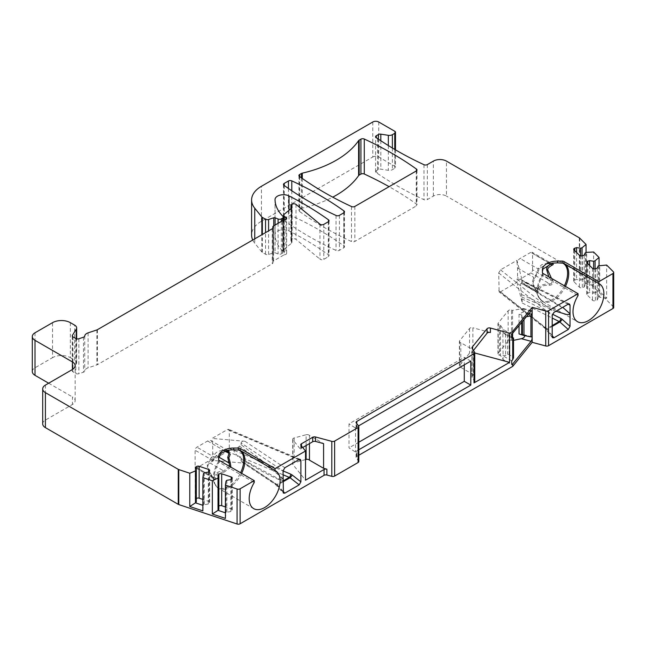 <?xml version="1.0" encoding="UTF-8"?>
<svg xmlns="http://www.w3.org/2000/svg" width="646" height="646" viewBox="0 0 646 646"><rect width="100%" height="100%" fill="white"/><g stroke="black" fill="none" stroke-linecap="round" stroke-linejoin="round"><path stroke-width="0.48" stroke-dasharray="3.23 2.42" d="M497.969 353.879L497.969 323.686A2.519 1.454 0 0 1 498.211 323.073L508.152 310.766A2.519 1.454 180 0 1 511.503 310.064L511.503 340.248A2.519 1.454 0 0 0 508.152 340.951L498.211 353.265A2.519 1.454 0 0 0 497.969 353.879A2.519 1.454 0 0 0 499.431 355.195L500.513 355.486L503.089 359.572L511.729 364.562M526.506 316.726L523.963 317.234L522.436 316.823L521.718 314.99L519.029 314.263L523.034 312.002C525.101 310.516 525.23 309.353 523.422 308.513L512.585 310.355L511.503 310.064M511.729 334.378L503.089 329.387L500.513 325.301L499.431 325.011L499.431 355.195M497.969 323.686A2.519 1.454 0 0 0 499.431 325.011M551.466 278.329L552.225 279.468L550.78 280.34L532.595 269.842A2.519 1.454 -60 0 1 530.818 272.927L520.119 279.104A6.718 3.884 -60 0 1 516.962 279.54L516.962 282.302L500.505 291.798L499.116 291.863L498.704 272.951L500.505 269.85L516.962 260.346L522.339 281.107L521.952 280.154L521.766 282.673L562.731 307.326M545.862 328.507L544.836 327.449A2.519 1.663 128.5 0 0 545.305 328.564A2.519 1.663 128.5 0 0 546.871 328.652L547.291 329.234A2.519 1.074 -37.7 0 1 545.91 329.194L545.91 329.194A2.519 1.074 -37.7 0 1 545.862 328.507L552.201 336.719M516.962 282.302L522.339 303.063L521.524 294.511C520.321 286.154 520.321 282.439 521.524 283.376L521.766 282.673L521.524 283.376L535.873 291.532L521.524 283.376M532.595 269.842L532.595 253.377A2.519 1.454 -60 0 0 532.078 252.223L551.967 263.721M552.225 279.468C554.211 282.77 553.388 284.692 549.754 285.225C543.238 284.943 539.83 286.533 539.515 290.006C538.441 293.341 536.729 292.363 534.363 287.099L533.176 282.116L539.515 268.566L546.621 263.948L549.754 263.649L530.818 252.352A2.519 1.454 -60 0 1 532.078 252.223M530.818 252.352L520.119 258.521A6.718 3.884 -60 0 0 516.962 261.727L517.527 268.001L517.527 277.61L516.962 279.54M516.962 260.346L516.962 261.727M275.059 483.378A2.519 1.55 123.6 0 0 275.567 484.524A2.519 1.55 123.6 0 0 276.964 484.484L277.489 485.009A2.519 0.961 -41.9 0 1 276.222 485.106A2.519 0.961 -41.9 0 1 276.197 484.379L241.103 460.824L242.129 462.318L244.947 463.214L212.082 460.38L227.505 451.473L229.306 448.372L229.306 430.535L228.692 429.348L227.505 429.525L212.082 438.424L244.947 441.266C242.621 441.186 241.338 441.759 241.103 442.986L283.061 470.853M459.371 366.096L459.371 341.403A2.519 1.454 0 0 1 459.605 340.789L469.537 328.483A2.519 1.454 180 0 1 472.888 327.78L472.888 352.482A2.519 1.454 0 0 0 469.537 353.184L459.605 365.483A2.519 1.454 0 0 0 459.371 366.096A2.519 1.454 0 0 0 460.824 367.421L460.824 342.719L473.47 350.019M459.371 341.403A2.519 1.454 0 0 0 460.824 342.719M305.518 459.597L294.148 462.657A2.519 1.454 0 0 0 292.695 463.981A2.519 1.454 0 0 0 292.929 464.595L305.518 480.18M306.107 445.538L306.107 434.742L294.148 437.964A2.519 1.454 0 0 0 292.695 439.28A2.519 1.454 0 0 0 292.929 439.894L300.979 449.858A2.519 1.454 0 0 1 300.737 449.245A2.519 1.454 0 0 1 301.48 448.211L302.683 447.517M309.458 443.608L309.458 435.444L323.589 443.608M306.107 434.742A2.519 1.454 180 0 1 309.458 435.444M319.964 224.17L319.964 259.159A2.519 1.454 0 0 0 323.808 259.353L328.313 256.753A2.519 1.454 0 0 0 329.048 255.719A2.519 1.454 0 0 0 328.491 254.815A336.098 194.042 0 0 0 289.012 230.921A8.406 4.853 0 0 0 279.993 230.137A8.406 4.853 0 0 0 275.043 234.563A58.818 33.955 0 0 0 282.924 251.318L282.964 251.359A2.519 1.454 180 0 1 283.303 252.085A2.519 1.454 180 0 1 282.56 253.119L281.325 253.83A2.519 1.454 180 0 1 278.095 253.999L275.099 252.788A1.26 0.727 0 0 0 273.751 252.756L268.583 254.476A2.519 1.454 180 0 1 265.546 254.241L262.341 252.392A2.519 1.454 180 0 1 261.84 251.98L254.742 243.187A33.608 19.404 0 0 1 252.739 240.013M372.774 121.997L372.774 156.986L261.436 221.271A33.608 19.404 0 0 0 251.593 234.991M372.774 156.986A4.199 2.422 180 0 1 378.717 156.986L394.754 166.248A2.519 1.454 180 0 1 395.497 167.282A2.519 1.454 180 0 1 394.754 168.307L392.38 169.68A4.199 2.422 0 0 1 388.327 170.31L380.825 169.147A2.519 1.454 0 0 0 378.394 169.527L376.311 170.73A2.519 1.454 0 0 0 375.568 171.755A2.519 1.454 0 0 0 376.311 172.789L377.498 173.475A336.098 194.042 0 0 0 423.978 199.687A2.519 1.454 0 0 0 427.337 199.582L433.377 196.093A9.246 5.338 180 0 1 446.451 196.093L446.451 161.104M579.3 237.809L579.3 272.798L446.451 196.093M579.3 272.798A2.519 1.454 180 0 1 579.696 273.096L613.361 306.761A2.519 1.454 180 0 1 613.7 307.488M358.813 455.244L356.794 456.415A2.519 1.454 0 0 0 356.051 457.441A2.519 1.454 0 0 0 356.293 458.054L356.293 452.571L349.01 447.872L349.01 423.857L464.272 357.311L464.272 364.861M358.578 425.9L358.578 460.889L356.293 458.054M358.578 460.889A2.519 1.454 180 0 1 358.813 461.502M42.701 423.857A9.246 5.338 180 0 1 45.406 420.086L72.441 404.477A9.246 5.338 0 0 0 75.146 400.706A9.246 5.338 0 0 0 72.441 396.935L72.441 404.477M48.668 383.215L72.441 396.935M32.3 371.547A9.246 5.338 180 0 1 35.005 367.776L52.536 357.658L52.536 322.669M70.357 322.669L70.357 357.658A12.605 7.276 0 0 0 52.536 357.658M70.357 357.658L74.686 360.153A6.718 3.884 180 0 1 76.648 362.899A6.718 3.884 180 0 1 76.244 364.223L72.392 370.336A2.519 1.454 0 0 0 72.239 370.836A2.519 1.454 0 0 0 72.982 371.862L75.824 373.501A2.519 1.454 0 0 0 78.869 373.735L83.479 372.193A2.519 1.454 0 0 0 84.739 371.006A6.718 3.884 0 0 1 88.09 367.849L96.876 364.917A2.519 1.454 0 0 0 97.401 364.683L272.249 263.738A2.519 1.454 0 0 0 272.983 262.704A2.519 1.454 0 0 0 272.903 262.333A2.519 1.454 0 0 1 272.814 261.953L272.814 228.248M284.224 254.766A2.519 1.454 0 0 0 286.646 253.313A2.519 1.454 0 0 0 285.912 252.279L284.248 251.318L284.248 219.777L284.224 254.766L273.557 260.927A2.519 1.454 0 0 0 272.814 261.953M283.965 214.464L283.965 249.453A2.519 1.454 0 0 0 283.513 250.293A2.519 1.454 0 0 0 284.248 251.318M283.965 249.453L291.516 243.227A2.519 1.454 0 0 0 291.976 242.395A2.519 1.454 0 0 0 291.661 241.693L291.225 241.233A2.519 1.454 180 0 1 290.91 240.53A2.519 1.454 180 0 1 291.645 239.505L292.154 239.206A2.519 1.454 180 0 1 295.997 239.4L319.964 259.159M275.043 199.606L275.043 234.595A8.406 4.853 0 0 0 275.043 234.595L275.043 199.574M343.761 247.83A2.519 1.454 0 0 0 344.496 246.804A2.519 1.454 0 0 0 343.938 245.892A336.098 194.042 0 0 0 291.798 215.861A2.519 1.454 0 0 0 288.439 215.966L284.216 218.405A2.519 1.454 0 0 0 283.481 219.438A2.519 1.454 0 0 0 284.03 220.343A336.098 194.042 0 0 0 336.041 250.454A2.519 1.454 0 0 0 339.408 250.349L343.761 247.83L343.761 212.841M302.28 178.433L302.28 208.149A100.833 58.213 0 0 0 332.73 197.167M302.28 208.149A2.519 1.454 0 0 0 301.432 208.472L299.663 209.49A2.519 1.454 0 0 0 298.928 210.515A2.519 1.454 0 0 0 299.478 211.428A336.098 194.042 0 0 0 351.489 241.531A2.519 1.454 0 0 0 354.856 241.426L416.242 205.985A2.519 1.454 0 0 0 416.985 204.952A2.519 1.454 0 0 0 416.428 204.047A336.098 194.042 0 0 0 389.094 186.67M555.931 311.251L521.766 297.063M521.524 294.511L557.159 310.548M562.254 307.601L521.597 283.449M358.57 425.884L356.794 426.909A2.519 1.454 0 0 0 356.051 427.943A2.519 1.454 0 0 0 356.293 428.556L349.01 423.857M356.293 452.571A2.519 1.454 180 0 1 356.051 451.95A2.519 1.454 180 0 1 356.794 450.924L358.813 449.753M283.061 479.469C282.827 478.444 280.808 476.191 276.997 472.719L266.548 463.949L241.103 444.714L239.505 446.2L276.827 473.453L282.956 479.518L279.007 479.049L252.384 464.902L240.005 457.602L252.384 464.902L239.505 457.344L241.103 459.104C265.797 473.793 271.199 476.142 276.916 478.743C280.695 480.341 282.746 480.777 283.061 480.075M239.505 446.2L233.707 450.916L237.785 456.472M212.082 460.38L212.082 455.373L212.736 453.581L212.736 443.972L212.082 442.066L212.082 438.424M241.103 444.714L241.103 442.986M241.103 460.824L241.103 459.104M229.75 466.485L223.694 470.886C216.693 471.798 215.175 473.082 213.923 477.588L213.705 478.315L211.92 475.949L211.533 476.207C208.4 470.587 207.027 467.05 207.414 465.596C207.059 463.658 208.432 461.704 211.533 459.742C213.479 459.645 214.278 458.733 213.923 457.005C214.31 452.983 217.565 450.755 223.694 450.302L229.031 451.11L210.967 440.677A6.718 3.884 120 0 0 207.6 441.008L196.909 447.185A2.519 1.454 120 0 0 195.124 450.27L195.124 466.735A2.519 1.454 120 0 0 195.649 467.89A2.519 1.454 120 0 0 196.909 467.769L207.6 461.591A6.718 3.884 120 0 0 212.082 455.373M230.953 467.187L223.96 472.186L223.694 470.886L207.6 461.591M218.598 459.443L218.606 461.405L219.333 462.375L254.241 482.53M218.598 461.276L218.598 456.77M223.96 472.186C218.348 472.137 215.546 474.132 215.562 478.169C215.07 479.986 213.834 479.251 211.872 475.965L209.094 470.45L208.069 466.25C207.754 464.595 209.029 463.061 211.872 461.64C213.85 460.63 215.078 458.943 215.562 456.585L222.918 450.868L228.498 450.109M207.6 441.008L223.694 450.302L223.944 450.755L222.975 450.868L225.963 450.625M215.562 478.169A2.519 2.051 -171.5 0 0 213.923 477.588C214.278 478.872 213.479 478.411 211.533 476.207L195.124 466.735M211.872 475.965L209.126 470.538L214.375 483.37A21.512 12.419 120 0 0 226.334 487.56A21.512 12.419 120 0 0 240.587 472.743M211.872 461.64A2.519 2.059 61.9 0 0 211.533 459.742L195.124 450.27M212.082 442.066A6.718 3.884 120 0 0 210.967 440.677M215.562 456.585A2.519 2.051 8.5 0 1 213.923 457.005L196.909 447.185M358.813 442.211L349.01 447.872M470.805 361.09L464.272 357.311M355.542 427.636L355.542 451.643M242.129 462.318L275.567 484.524L283.392 493.108M549.754 285.225L549.609 283.78C542.648 284.006 538.772 285.887 537.997 289.424L536.608 290.894L533.806 287.01L532.522 281.462L533.806 277.4C536.188 274.97 537.585 272.111 537.997 268.841L541.477 264.836L544.715 263.77L549.609 263.197C552.217 263.625 552.605 263.851 550.78 263.875M539.515 290.006A2.519 2.027 -163.2 0 0 537.997 289.424L520.119 279.104M542.398 272.499L542.406 274.453L543.141 275.43L578.049 295.585M542.398 274.332L542.398 269.826M517.034 279.597L536.608 290.894L534.363 287.099A2.519 0.501 -21.8 0 0 533.806 287.01L517.527 277.61M548.842 276.819L550.78 280.34C552.605 282.617 552.217 283.764 549.609 283.78L530.818 272.927M534.363 278.725A2.519 1.995 36.5 0 0 533.806 277.4L517.527 268.001M539.515 268.566A2.519 2.027 16.8 0 1 537.997 268.841L520.119 258.521M460.824 367.421L473.47 374.72L473.47 350.439M474.592 352.223L474.592 381.382L472.097 377.425A2.519 1.454 0 0 1 471.951 376.925A2.519 1.454 0 0 1 472.186 376.311L473.47 374.72M474.592 381.382A2.519 1.454 180 0 1 474.745 381.875M472.888 352.482L474.745 352.982M490.403 332.496L472.888 327.78M203.474 473.607L203.474 505.511L204.314 504.671L208.327 504.05L209.377 503A2.099 1.211 0 0 0 209.659 502.386A2.099 1.211 0 0 0 208.61 501.336L202.868 499.423M196.311 498.607A2.099 1.211 0 0 0 196.279 498.631L195.229 499.681L196.311 501.999M202.868 510.889L203.474 505.511L202.868 505.309M226.027 481.125L226.027 513.029L226.867 512.189L230.888 511.567L231.938 510.518A2.099 1.211 0 0 0 232.221 509.912A2.099 1.211 0 0 0 231.171 508.862L225.422 506.94M218.865 506.125A2.099 1.211 0 0 0 218.841 506.149L217.791 507.199L218.865 509.516M225.422 518.407L226.027 513.029L225.422 512.827M204.314 472.767L204.314 504.671M208.327 472.145L208.327 504.05M195.229 467.777L195.229 499.681M226.867 480.285L226.867 512.189M230.888 479.663L230.888 511.567M217.791 475.295L217.791 507.199M377.498 138.486L377.498 173.475M586.051 252.578L586.051 277.732L593.609 285.298L593.609 252.013M599.068 265.595L599.068 290.757L606.634 298.315L606.634 265.038M606.634 298.315L599.706 297.289L599.706 265.385M598.253 265.869L598.253 297.774L599.706 297.289L595.079 292.67L593.626 293.155L589.612 292.533L587.787 293.139A2.099 1.211 0 0 0 586.738 294.188A2.099 1.211 0 0 0 587.02 294.794L592.487 300.253A2.099 1.211 0 0 0 595.354 300.697L597.17 300.091L598.253 297.774M582.062 255.848L582.062 279.645L580.601 280.13L576.587 279.508L574.77 280.114A2.099 1.211 0 0 0 573.721 281.163A2.099 1.211 0 0 0 573.995 281.769L579.462 287.236A2.099 1.211 0 0 0 582.329 287.68L584.145 287.066L585.228 284.749L586.681 284.264L582.062 279.645L586.051 277.732M595.079 268.873L595.079 292.67L599.068 290.757M593.626 268.897L593.626 293.155M589.612 265.482L589.612 292.533M597.17 268.195L597.17 300.091M593.609 285.298L586.681 284.264L586.681 252.36M580.601 255.873L580.601 280.13M576.587 252.457L576.587 279.508M584.145 255.17L584.145 287.066M585.228 252.852L585.228 284.749M511.729 360.856L503.089 355.865L503.089 359.572M511.729 338.076L502.863 332.86L503.089 355.865M502.863 355.365L505.552 355.615L507.522 354.299L509.048 354.436L513.522 357.795M502.863 332.86L509.048 335.226L509.048 354.436M509.048 335.226L511.729 336.897M503.089 329.387L503.089 333.094M500.513 325.301L500.513 355.486M513.522 340.345L511.503 340.248M512.585 310.355L512.585 333.877M512.585 337.438L512.585 340.539M524.673 335.637L523.422 334.58L519.029 333.925M523.963 317.234L523.963 319.883M522.436 316.823L522.436 321.773M507.522 334.547L507.522 354.299M531.044 311.114L521.362 308.513M508.152 310.766L508.152 340.951M498.211 323.073L498.211 353.257M544.836 327.449L498.704 290.789M498.704 272.951L552.201 315.466M552.201 325.576L546.871 328.652L500.505 291.798M500.505 269.85L554.01 312.365M522.339 303.063L552.201 318.05M568.238 304.145L522.339 281.107M229.306 448.372L283.061 470.926M298.815 459.694L229.306 430.535M299.082 459.548L227.505 429.525M227.505 451.473L283.061 474.778M244.947 441.266L284.846 467.761M283.061 480.963L276.964 484.484L244.947 463.214M459.605 340.789L459.605 365.483M469.537 328.483L469.537 353.184M292.929 439.894L292.929 464.595M294.148 437.964L294.148 462.657M339.408 215.36L339.408 250.349M343.938 212.728L343.938 245.892M291.798 190.764L291.798 215.861M288.439 188.479L288.439 215.966M284.216 185.491L284.216 218.405M284.03 185.354L284.03 220.343M336.041 215.465L336.041 250.454M521.766 298.791L552.483 314.206M568.125 304.218L521.766 280.953M356.794 456.415L356.794 450.924M356.794 426.909L356.794 423.687M218.792 457.077L212.736 453.581M218.606 461.405A21.512 12.419 120 0 0 214.375 483.37L218.55 488.336A21.843 12.613 -60 0 1 219.091 462.197M208.069 466.25L207.414 465.596M239.852 450.214A21.843 12.613 -60 0 1 240.393 450.496A21.843 12.613 -60 0 1 240.893 450.811M241.652 473.357A21.843 12.613 -60 0 1 218.55 488.336L253.716 508.636M219.333 460.477L219.333 462.375M224.865 450.981L212.736 443.972M213.923 477.588L196.909 467.769M356.293 428.556L356.293 423.065M300.979 445.401L300.979 449.858M301.48 446.023L301.48 448.211M283.061 491.226L277.489 485.009L283.061 481.787M283.061 492.042L276.197 484.379M564.394 285.798A21.512 12.419 -60 0 1 550.142 300.616A21.512 12.419 -60 0 1 538.175 296.425A21.512 12.419 -60 0 1 542.406 274.453M550.368 263.633L532.595 253.377M533.176 282.116L532.522 281.462M563.651 263.261A21.843 12.613 -60 0 1 564.2 263.544A21.843 12.613 -60 0 1 564.701 263.867M565.452 286.412A21.843 12.613 -60 0 1 542.349 301.383A21.843 12.613 -60 0 1 542.898 275.244M543.141 273.524L543.141 275.43M472.186 376.311L472.186 348.396M472.097 377.425L472.097 348.267M97.401 329.694L97.401 364.683M272.249 228.749L272.249 263.738M96.876 329.928L96.876 364.917M88.09 332.86L88.09 367.849M84.739 336.025L84.739 371.006M83.479 337.212L83.479 372.193M78.869 338.746L78.869 373.735M75.824 338.512L75.824 373.501M72.982 336.873L72.982 371.862M72.392 336.34L72.392 370.336M76.244 364.223L76.244 338.714M74.686 360.153L74.686 325.164M35.005 332.787L35.005 367.776M45.406 385.097L45.406 420.086M209.377 471.095L209.377 503M208.61 471.863L208.61 501.336M196.279 470.046L196.279 498.631M231.938 478.613L231.938 510.518M231.171 479.38L231.171 508.862M218.841 477.564L218.841 506.149M272.903 228.095L272.903 262.333M273.557 260.927L273.557 225.939M285.912 219.349L285.912 252.279M291.516 243.227L291.516 208.238M291.661 241.693L291.661 208.109M291.225 208.48L291.225 241.233M291.645 204.516L291.645 239.505M292.154 204.217L292.154 239.206M295.997 204.411L295.997 239.4M323.808 224.364L323.808 259.353M328.313 221.764L328.313 256.753M328.491 221.643L328.491 254.815M289.012 210.305L289.012 230.921M282.924 216.329L282.924 251.318M282.964 251.359L282.964 216.37M262.341 252.392L262.341 234.466M265.546 254.241L265.546 232.617M268.583 254.476L268.583 230.864M273.751 225.825L273.751 252.756M275.099 225.042L275.099 252.788M278.095 223.314L278.095 253.999M281.325 221.449L281.325 253.83M282.56 253.119L282.56 220.738M261.84 251.98L261.84 234.756M254.742 238.859L254.742 243.187M261.436 221.271L261.436 186.282M378.717 121.997L378.717 156.986M394.754 131.259L394.754 166.248M394.754 149.428L394.754 168.307M392.38 148.023L392.38 169.68M388.327 145.544L388.327 170.31M380.825 140.731L380.825 169.147M378.394 139.092L378.394 169.527M376.311 172.789L376.311 170.73M423.978 164.698L423.978 199.687M427.337 164.593L427.337 199.582M433.377 196.093L433.377 161.104M579.696 238.108L579.696 273.096M613.361 306.761L613.361 271.772M587.787 263.665L587.787 293.139M587.02 262.89L587.02 294.794M592.487 268.356L592.487 300.253M595.354 268.801L595.354 300.697M574.77 250.64L574.77 280.114M573.995 249.873L573.995 281.769M579.462 255.331L579.462 287.236M582.329 255.776L582.329 287.68M552.201 335.597L547.291 329.234L552.201 326.4M519.029 314.263L519.029 325.996M529.026 313.609L523.034 312.002M531.577 336.8L523.034 334.507M521.718 314.99L521.718 322.661M505.552 334.063L505.552 355.615M354.856 206.437L354.856 241.426M416.242 170.996L416.242 205.985M416.428 170.875L416.428 204.047M301.432 177.836L301.432 208.472M299.663 176.576L299.663 209.49M299.478 176.439L299.478 211.428M351.489 206.542L351.489 241.531M552.475 337.705L545.305 328.564L499.116 291.863M300.269 459.371L228.692 429.348M292.695 439.28L292.695 463.981M344.496 211.815L344.496 246.804M283.481 184.449L283.481 219.438M275.567 470.797L239.698 450.133M223.944 450.755L225.922 450.633M195.649 467.89L213.705 478.315M300.737 444.787L300.737 449.245M534.452 287.308L538.175 296.425L542.349 301.383L577.524 321.692M546.742 263.923L552.306 263.164M549.738 263.657L546.621 263.939M599.367 283.852L563.506 263.188M471.951 376.925L471.951 347.766M72.239 335.847L72.239 370.836M76.648 362.899L76.648 338.835M75.146 400.706L75.146 365.717M209.659 502.386L209.659 470.49M232.221 509.912L232.221 478.008M272.983 262.704L272.983 227.715M286.646 253.313L286.646 218.324M291.976 242.395L291.976 207.406M290.91 208.739L290.91 240.53M329.048 220.73L329.048 255.719M283.303 252.085L283.303 220.31M395.497 149.864L395.497 167.282M375.568 171.755L375.568 136.766M586.738 294.188L586.738 262.284M573.721 281.163L573.721 249.259M283.513 250.293L283.513 220.189M356.051 427.943L356.051 422.452M356.051 457.441L356.051 451.95M569.465 304L521.952 280.154M523.422 308.513L531.698 310.742M523.422 334.58L531.698 336.808M416.985 169.963L416.985 204.952M298.928 175.526L298.928 210.515"/><path stroke-width="0.97" d="M225.422 485.122L225.422 518.407L212.332 514.038L212.332 480.761L218.865 477.62L217.791 475.295L218.841 474.245A2.099 1.211 0 0 1 221.707 473.801L231.171 476.958A2.099 1.211 0 0 1 232.221 478.008A2.099 1.211 0 0 1 231.938 478.613L230.888 479.663L226.867 480.285L226.027 481.125L225.422 485.122L237.082 489.014A2.519 1.454 0 0 0 240.126 488.78L254.241 480.632L219.333 460.477A2.519 1.454 180 0 1 218.598 459.443L218.598 456.77A15.124 8.729 0 0 1 233.723 448.041L238.35 448.041A2.519 1.454 180 0 1 240.126 448.469L275.043 468.625L305.518 451.021L300.979 445.401A2.519 1.454 180 0 1 300.737 444.787A2.519 1.454 180 0 1 301.48 443.754L312.704 437.277A2.519 1.454 180 0 1 315.547 436.987L331.802 441.355A2.519 1.454 0 0 0 334.644 441.073L358.078 427.547A2.519 1.454 0 0 0 358.813 426.513A2.519 1.454 0 0 0 358.578 425.9L356.293 423.065A2.519 1.454 180 0 1 356.051 422.452A2.519 1.454 180 0 1 356.794 421.426L474.011 353.75A2.519 1.454 0 0 0 474.745 352.724A2.519 1.454 0 0 0 474.592 352.223L472.097 348.267A2.519 1.454 180 0 1 471.951 347.766A2.519 1.454 180 0 1 472.186 347.152L487.052 328.741A2.519 1.454 180 0 1 490.403 328.039L509.597 333.207L512.722 331.398L532.159 307.334L545.733 310.984A2.519 1.454 0 0 0 548.575 310.694L578.049 293.68L543.141 273.524A2.519 1.454 180 0 1 542.398 272.499L542.398 269.826A15.124 8.729 0 0 1 557.522 261.097L562.149 261.097A2.519 1.454 180 0 1 563.934 261.525L598.842 281.68L612.965 273.524A2.519 1.454 0 0 0 613.7 272.499L613.7 307.488A2.519 1.454 180 0 1 612.965 308.513L548.575 345.683A2.519 1.454 180 0 1 545.733 345.973L532.159 342.323L512.722 366.387L512.722 363.989L511.729 364.562L511.729 360.856L512.722 359.612L512.722 338.173L511.729 338.076L511.729 334.378L531.044 311.114A2.519 0.872 105.1 0 1 531.698 310.742A2.519 0.872 105.1 0 1 531.577 314.295L529.026 313.609M562.731 307.326L570.03 313.795L570.03 326.359L568.286 329.508L553.913 337.801L552.475 337.705L552.201 336.719L552.201 315.466L554.01 312.365L568.238 304.145L569.465 304L570.03 305.17L568.125 304.218M290.74 474.148L292.154 474.988A2.519 0.646 -52 0 1 290.062 477.749L289.263 477.378A2.519 1.211 112.8 0 0 290.74 474.148L283.061 470.926M300.883 460.566L300.883 481.819L299.179 484.871L284.805 493.173L283.392 493.108L283.061 470.853L284.846 467.761L299.082 459.548L300.269 459.371L300.883 460.566L298.815 459.694M305.518 459.597L306.107 459.443A2.519 1.454 0 0 1 309.458 460.146L309.458 443.608M302.28 173.16A2.519 1.454 180 0 0 301.432 173.483L299.663 174.501A2.519 1.454 180 0 0 298.928 175.526A2.519 1.454 180 0 0 299.478 176.439A336.098 194.042 0 0 0 351.489 206.542A2.519 1.454 180 0 0 354.856 206.437L416.242 170.996A2.519 1.454 180 0 0 416.985 169.963A2.519 1.454 180 0 0 416.428 169.058A336.098 194.042 0 0 0 364.279 139.027A2.519 1.454 180 0 0 360.92 139.132L359.16 140.15A2.519 1.454 180 0 0 358.595 140.642A100.833 58.213 0 0 1 302.28 173.16L302.28 178.433M389.094 186.67A336.098 194.042 0 0 0 364.279 174.016A2.519 1.454 0 0 0 360.92 174.121L359.16 175.139A2.519 1.454 0 0 0 358.595 175.631L358.595 140.642M376.311 135.741L376.311 137.8A2.519 1.454 0 0 1 375.568 136.766A2.519 1.454 0 0 1 376.311 135.741L378.394 134.538A2.519 1.454 0 0 1 380.825 134.158L388.327 135.321A4.199 2.422 0 0 0 392.38 134.691L394.754 133.318A2.519 1.454 0 0 0 395.497 132.293A2.519 1.454 0 0 0 394.754 131.259L378.717 121.997A4.199 2.422 0 0 0 372.774 121.997L261.436 186.282A33.608 19.404 0 0 0 251.593 200.002L251.593 234.991A33.608 19.404 0 0 0 252.739 240.013M512.722 366.387L358.813 455.244M358.813 426.513L358.813 461.502A2.519 1.454 180 0 1 358.078 462.536L334.644 476.062A2.519 1.454 180 0 1 331.802 476.344L326.892 475.028A2.519 1.454 0 0 0 324.05 475.319L240.126 523.769A2.519 1.454 180 0 1 237.082 524.003L178.781 504.566A2.519 1.454 180 0 1 178.256 504.332L45.406 427.636A9.246 5.338 180 0 1 42.701 423.857L42.701 388.868A9.246 5.338 0 0 0 45.406 392.647L178.256 469.343A2.519 1.454 0 0 0 178.781 469.577L189.771 473.243L195.472 470.942L195.472 502.838L189.771 506.521L189.771 473.243M76.244 338.714L76.244 329.234A6.718 3.884 0 0 0 76.648 327.91A6.718 3.884 0 0 0 74.686 325.164L70.357 322.669A12.605 7.276 0 0 0 52.536 322.669L35.005 332.787A9.246 5.338 0 0 0 32.3 336.558A9.246 5.338 0 0 0 35.005 340.337L35.005 375.326L48.668 383.215M35.005 375.326A9.246 5.338 180 0 1 32.3 371.547L32.3 336.558M332.73 197.167A100.833 58.213 0 0 0 358.595 175.631M291.798 180.872A2.519 1.454 180 0 0 288.439 180.977L284.216 183.416A2.519 1.454 180 0 0 283.481 184.449A2.519 1.454 180 0 0 284.03 185.354A336.098 194.042 0 0 0 336.041 215.465A2.519 1.454 180 0 0 339.408 215.36L343.761 212.841A2.519 1.454 180 0 0 344.496 211.815A2.519 1.454 180 0 0 343.938 210.903A336.098 194.042 0 0 0 291.798 180.872L291.798 190.764M284.224 219.777A2.519 1.454 0 0 0 286.646 218.324A2.519 1.454 0 0 0 285.912 217.29L284.248 216.329L284.248 219.777L273.557 225.939A2.519 1.454 0 0 0 272.814 226.964A2.519 1.454 0 0 0 272.903 227.344L272.903 228.095M76.244 329.234L72.392 335.347A2.519 1.454 180 0 0 72.239 335.847A2.519 1.454 180 0 0 72.982 336.873L75.824 338.512A2.519 1.454 180 0 0 78.869 338.746L83.479 337.212A2.519 1.454 180 0 0 84.739 336.025A6.718 3.884 0 0 1 88.09 332.86L96.876 329.928A2.519 1.454 180 0 0 97.401 329.694L272.249 228.749A2.519 1.454 0 0 0 272.983 227.715A2.519 1.454 0 0 0 272.903 227.344M35.005 340.337L72.441 361.946A9.246 5.338 180 0 1 75.146 365.717A9.246 5.338 180 0 1 72.441 369.488L45.406 385.097A9.246 5.338 0 0 0 42.701 388.868M212.332 480.761L202.868 477.604L203.474 473.607L204.314 472.767L208.327 472.145L209.377 471.095A2.099 1.211 0 0 0 209.659 470.49A2.099 1.211 0 0 0 208.61 469.44L199.154 466.283A2.099 1.211 0 0 0 196.279 466.727L195.229 467.777L196.311 470.102L195.472 470.942M613.7 272.499A2.519 1.454 0 0 0 613.361 271.772L606.634 265.038L598.253 265.869L597.17 268.195L595.354 268.801A2.099 1.211 0 0 1 592.487 268.356L587.02 262.89A2.099 1.211 0 0 1 586.738 262.284A2.099 1.211 0 0 1 587.787 261.234L587.787 263.665M376.311 137.8L377.498 138.486A336.098 194.042 0 0 0 423.978 164.698A2.519 1.454 180 0 0 427.337 164.593L433.377 161.104A9.246 5.338 0 0 1 446.451 161.104L579.3 237.809A2.519 1.454 0 0 1 579.696 238.108L586.051 244.454L582.062 247.741L580.601 248.225L576.587 247.604L574.77 248.209A2.099 1.211 0 0 0 573.721 249.259A2.099 1.211 0 0 0 573.995 249.873L579.462 255.331A2.099 1.211 0 0 0 582.329 255.776L584.145 255.17L585.228 252.852L586.681 252.36L593.609 252.013L599.068 257.479L595.079 260.766L593.626 261.25L589.612 260.629L587.787 261.234M251.593 200.002A33.608 19.404 0 0 0 254.742 208.198L254.742 238.859M261.84 234.756L261.84 216.991L254.742 208.198M261.84 216.991A2.519 1.454 0 0 0 262.341 217.403L265.546 219.252A2.519 1.454 0 0 0 268.583 219.487L273.751 217.767A1.26 0.727 180 0 1 275.099 217.799L275.099 225.042M282.56 220.738L282.56 218.13L281.325 218.841A2.519 1.454 0 0 1 278.095 219.01L275.099 217.799M282.56 218.13A2.519 1.454 0 0 0 283.303 217.096A2.519 1.454 0 0 0 282.964 216.37L282.924 216.329A58.818 33.955 0 0 1 275.043 199.606A8.406 4.853 0 0 1 275.043 199.574A8.406 4.853 0 0 1 279.993 195.149A8.406 4.853 0 0 1 289.012 195.932A336.098 194.042 180 0 1 328.491 219.826A2.519 1.454 180 0 1 329.048 220.73A2.519 1.454 180 0 1 328.313 221.764L323.808 224.364A2.519 1.454 180 0 1 319.964 224.17L295.997 204.411A2.519 1.454 180 0 0 292.154 204.217L291.645 204.516A2.519 1.454 180 0 0 290.91 205.541L290.91 208.739M291.661 208.109L291.225 206.244A2.519 1.454 180 0 1 290.91 205.541M291.661 206.704A2.519 1.454 180 0 1 291.976 207.406A2.519 1.454 180 0 1 291.516 208.238L283.965 214.464A2.519 1.454 0 0 0 283.513 215.304A2.519 1.454 0 0 0 284.248 216.329M552.201 318.05L559.17 321.546A2.519 1.349 116.7 0 0 560.825 318.389L562.133 319.294A2.519 0.775 -48.2 0 1 559.864 321.974L559.17 321.546L552.201 325.576M570.03 313.795L570.03 305.17M570.03 314.392L566.8 314.562L555.931 311.251M557.159 310.548L562.254 307.601M309.458 460.146L323.589 468.31L326.892 469.198A2.519 1.454 180 0 0 324.05 469.489L305.518 480.18L305.518 451.021M275.043 468.625L275.043 470.522A21.843 12.613 -60 0 1 275.567 470.797A21.843 12.613 -60 0 1 275.567 496.023A21.843 12.613 -60 0 1 253.716 508.636A21.843 12.613 -60 0 1 254.241 482.53L254.241 480.632M598.842 281.68L598.842 283.578A21.843 12.613 -60 0 1 599.367 283.852A21.843 12.613 -60 0 1 599.367 309.079A21.843 12.613 -60 0 1 577.524 321.692A21.843 12.613 -60 0 1 578.049 295.585L578.049 293.68M358.813 449.753L470.805 385.097L470.805 361.09L358.57 425.884M512.722 333.796L512.722 331.398M474.745 352.982L509.597 362.366L509.597 333.207M509.597 362.366L474.011 382.908A2.519 1.454 180 0 0 474.745 381.875L474.745 352.724M225.963 450.625L230.242 454.308L228.862 457.812L230.242 462.681A2.519 0.501 158.2 0 1 229.015 462.98L229.75 466.485M230.242 462.681L230.953 467.187M233.723 448.041L233.723 449.794L228.498 450.109L221.134 453.242L218.598 458.523M233.723 449.794L239.698 450.133M275.043 470.522L239.852 450.214M230.242 454.308A2.519 1.995 -143.5 0 1 229.015 453.371L227.731 457.433L229.015 462.98L218.792 457.077M225.922 450.633L229.031 451.11L229.015 453.371L224.865 450.981M464.272 364.861L464.272 381.326L358.813 442.211M464.272 381.326L470.805 385.097M323.589 468.31L323.589 443.608L315.547 441.444A2.519 1.454 0 0 0 312.704 441.735L302.683 447.517M557.522 261.097L557.522 262.841L552.306 263.164L542.987 269.035L542.398 271.578M551.91 263.673L549.738 263.657C553.364 263.633 554.187 264.133 552.225 265.143C548.866 266.903 547.388 268.558 547.8 270.109L551.466 278.329M557.522 262.841L563.506 263.188M551.967 263.721L550.78 263.875C547.655 265.886 546.282 267.84 546.669 269.729L548.842 276.819M552.225 265.143A2.519 2.059 -118.1 0 1 550.78 263.875L550.368 263.633M598.842 283.578L563.651 263.261M473.47 350.439L487.052 333.199L487.052 328.741M490.403 328.039L490.403 332.496A2.519 1.454 0 0 0 487.052 333.199M202.868 477.604L202.868 510.889L189.771 506.521M196.311 470.102L196.311 501.999L195.472 502.838L202.868 505.309M202.868 499.423L199.154 498.187A2.099 1.211 0 0 0 196.311 498.607M225.422 506.94L221.707 505.705A2.099 1.211 0 0 0 218.865 506.125M218.865 477.62L218.865 509.516L218.025 510.356L225.422 512.827M212.332 514.038L218.025 510.356L218.025 478.46M586.051 244.454L586.051 252.578M599.068 257.479L599.068 265.595M595.079 260.766L595.079 268.873M593.626 261.25L593.626 268.897M589.612 260.629L589.612 265.482M582.062 247.741L582.062 255.848M580.601 248.225L580.601 255.873M576.587 247.604L576.587 252.457M532.159 307.334L532.159 342.323M512.722 359.612L513.522 357.795L513.522 338.019L512.722 338.173M512.722 363.989L531.044 341.306A2.519 0.872 105.1 0 0 532.054 338.665A2.519 0.872 105.1 0 0 531.698 336.808A2.519 0.872 105.1 0 0 531.577 336.8L530.915 336.881L530.915 315.854L531.577 314.295M511.729 336.897L513.522 338.019M531.044 341.306L521.362 338.698L513.522 340.345M512.585 333.877L512.585 337.438M521.362 338.698C523.623 338.052 524.73 337.026 524.673 335.637M530.915 315.854L526.506 316.726M523.963 319.883L523.963 335.5L519.029 333.925L519.029 325.996M530.915 336.881L523.963 335.5M522.436 321.773L522.436 335.088M292.154 474.988L300.883 481.819M283.061 474.778L289.263 477.378L283.061 480.963M306.107 459.443L306.107 445.538M359.16 175.139L359.16 140.15M360.92 139.132L360.92 174.121M343.938 210.903L343.938 212.728M288.439 180.977L288.439 188.479M284.216 183.416L284.216 185.491M552.483 314.206L560.825 318.389M562.133 319.294L570.03 326.359M240.126 488.78L240.126 523.769M324.05 469.489L324.05 475.319M612.965 308.513L612.965 273.524M548.575 310.694L548.575 345.683M474.011 353.75L474.011 382.908M356.794 423.687L356.794 421.426M240.587 472.743A21.512 12.419 120 0 0 238.552 449.882M240.893 450.811A21.843 12.613 -60 0 1 241.652 473.357M238.35 448.041L238.35 449.874M240.126 448.469L240.126 450.367M228.862 457.812L227.731 457.433M358.078 427.547L358.078 462.536M334.644 441.073L334.644 476.062M331.802 441.355L331.802 476.344M315.547 436.987L315.547 441.444M326.892 469.198L326.892 475.028M301.48 443.754L301.48 446.023M312.704 437.277L312.704 441.735M283.061 481.787L290.062 477.749L299.179 484.871M284.805 493.173L283.061 491.226M562.359 262.938A21.512 12.419 -60 0 1 564.394 285.798M564.701 263.867A21.843 12.613 -60 0 1 565.452 286.412M562.149 261.097L562.149 262.93M563.934 261.525L563.934 263.423M547.8 270.109L546.669 269.729M472.186 348.396L472.186 347.152M72.392 335.347L72.392 336.34M72.441 369.488L72.441 361.946M45.406 392.647L45.406 427.636M178.256 504.332L178.256 469.343M178.781 504.566L178.781 469.577M237.082 489.014L237.082 524.003M208.61 469.44L208.61 471.863M199.154 466.283L199.154 498.187M196.279 466.727L196.279 470.046M231.171 476.958L231.171 479.38M221.707 473.801L221.707 505.705M218.841 474.245L218.841 477.564M285.912 217.29L285.912 219.349M291.225 206.244L291.225 208.48M328.491 219.826L328.491 221.643M289.012 195.932L289.012 210.305M262.341 234.466L262.341 217.403M265.546 232.617L265.546 219.252M268.583 230.864L268.583 219.487M273.751 217.767L273.751 225.825M278.095 219.01L278.095 223.314M281.325 218.841L281.325 221.449M394.754 133.318L394.754 149.428M392.38 134.691L392.38 148.023M388.327 135.321L388.327 145.544M380.825 134.158L380.825 140.731M378.394 134.538L378.394 139.092M574.77 248.209L574.77 250.64M553.913 337.801L552.201 335.597M552.201 326.4L559.864 321.974L568.286 329.508M545.733 310.984L545.733 345.973M521.718 322.661L521.718 334.652M416.428 169.058L416.428 170.875M364.279 139.027L364.279 174.016M301.432 173.483L301.432 177.836M299.663 174.501L299.663 176.576M76.648 338.835L76.648 327.91M272.814 228.248L272.814 226.964M283.303 220.31L283.303 217.096M395.497 132.293L395.497 149.864M283.513 220.189L283.513 215.304"/></g></svg>
